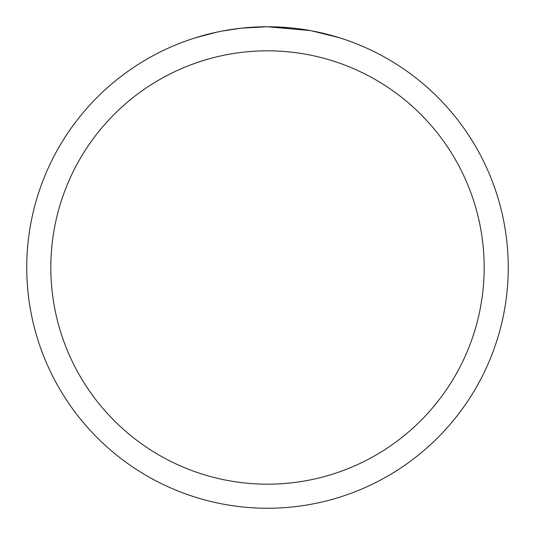 <?xml version="1.0" encoding="UTF-8"?>
<svg xmlns="http://www.w3.org/2000/svg" width="535" height="535" viewBox="0 0 535 535"><rect width="100%" height="100%" fill="white"/><g stroke="black" fill="none" stroke-linecap="round" stroke-linejoin="round"><path stroke-width="0.8" d="M310.267 30.582L267.5 26.75L289.763 27.78M293.167 28.121L298.162 28.709M267.5 26.75A240.75 240.75 0 0 1 508.25 267.5A240.75 240.75 0 0 1 267.5 508.25A240.75 240.75 0 0 1 26.75 267.5A240.75 240.75 0 0 1 267.5 26.75L241.479 28.161L267.5 26.75M311.403 30.789L339.043 37.624M267.5 50.825A216.675 216.675 0 0 1 484.175 267.5A216.675 216.675 0 0 1 267.5 484.175A216.675 216.675 0 0 1 50.825 267.5A216.675 216.675 0 0 1 267.5 50.825M240.349 28.288L221.717 31.144M212.121 33.203L219.925 31.498M195.97 37.624L217.364 32.026M231.769 29.418L233.828 29.117M246.04 27.706L247.939 27.546M248.835 27.472L250.026 27.385"/></g></svg>
